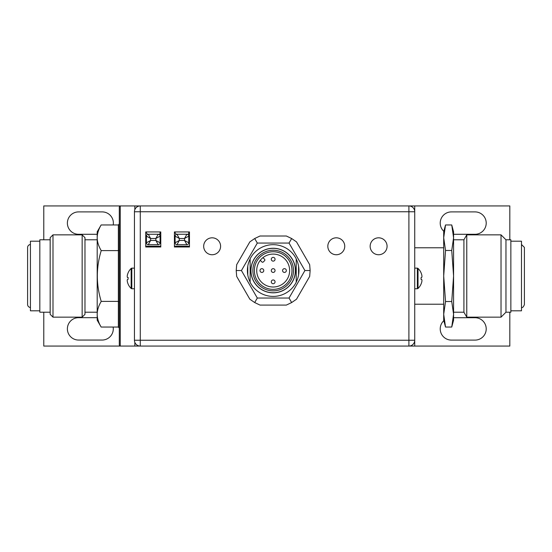 <?xml version="1.0" encoding="UTF-8"?>
<svg xmlns="http://www.w3.org/2000/svg" width="552" height="552" viewBox="0 0 552 552"><rect width="100%" height="100%" fill="white"/><g stroke="black" fill="none" stroke-linecap="round" stroke-linejoin="round"><path stroke-width="0.83" d="M421.024 284.114L421.024 284.114A13.972 13.972 0 0 0 421.659 282.396A13.731 11.889 180 0 0 421.963 280.457A13.731 6.865 180 0 0 421.659 279.34L421.003 279.34L421.024 278.443M421.024 277.552L421.659 277.552A13.731 6.865 0 0 0 421.963 276.435A13.731 11.889 0 0 0 421.659 274.496A13.972 13.972 0 0 0 421.024 272.778L421.024 272.778M509.82 312.211L509.82 346.07L414.731 346.07L414.731 340.239A5.83 5.83 0 0 1 408.901 346.07L414.731 346.07L414.731 205.93L134.826 205.93L134.826 209.698M408.901 205.93A5.83 5.83 0 0 1 414.731 211.761L408.901 211.761L408.901 205.93A5.83 5.83 0 0 1 414.731 211.761L414.731 205.93L509.82 205.93L509.82 239.789M134.826 342.302L134.826 346.07L408.901 346.07L408.901 211.761L140.277 211.761L140.277 346.07A5.83 5.83 0 0 1 134.446 340.239L414.731 340.239M43.78 239.789L43.78 205.93L120.246 205.93L120.246 346.07L43.78 346.07L43.78 312.211M113.139 327.046A11.192 11.192 0 0 1 102.092 340.053L78.577 340.053A11.192 11.192 0 0 1 67.385 328.861A11.192 11.192 0 0 1 78.577 317.669L97.2 317.669M97.2 234.29L78.577 234.29A11.192 11.192 0 0 1 67.385 223.091A11.192 11.192 0 0 1 78.577 211.899L102.189 211.899A11.192 11.192 0 0 1 113.222 224.954M134.446 211.761A5.83 5.83 0 0 1 140.277 205.93L140.277 211.761L134.446 211.761L134.446 340.239M220.6 246.282A8.466 8.466 0 0 0 212.134 237.815A8.466 8.466 0 0 0 203.674 246.282A8.466 8.466 0 0 0 212.134 254.741A8.466 8.466 0 0 0 220.6 246.282M344.752 246.282A8.466 8.466 0 0 0 336.292 237.815A8.466 8.466 0 0 0 327.826 246.282A8.466 8.466 0 0 0 336.292 254.741A8.466 8.466 0 0 0 344.752 246.282M387.076 246.282A8.466 8.466 0 0 0 378.617 237.815A8.466 8.466 0 0 0 370.151 246.282A8.466 8.466 0 0 0 378.617 254.741A8.466 8.466 0 0 0 387.076 246.282M145.735 246.985L160.784 246.985L160.784 231.937L145.735 231.937L145.735 246.985M174.418 246.985L189.467 246.985L189.467 231.937L174.418 231.937L174.418 246.985M128.154 272.778L128.154 272.778A13.972 13.972 0 0 0 127.519 274.496A13.731 11.889 0 0 0 127.215 276.435A13.731 6.865 0 0 0 127.519 277.552L128.174 277.552L128.154 278.443M128.154 279.34L127.519 279.34A13.731 6.865 180 0 0 127.215 280.457A13.731 11.889 180 0 0 127.519 282.396A13.972 13.972 0 0 0 128.154 284.114L128.154 284.114M175.094 231.937L175.094 232.371A1.884 1.884 0 0 0 176.971 234.255A1.884 1.884 0 0 0 175.094 236.132L175.094 242.797L179.324 240.451L184.534 240.451L184.534 238.485L179.324 238.485L175.094 236.132A1.884 1.884 0 0 1 176.971 234.255L186.887 234.255A1.884 1.884 0 0 1 188.77 236.132L184.534 238.485L186.887 234.255L188.722 234.255L188.722 231.937M174.418 246.185L189.467 246.185M186.887 234.255A1.884 1.884 45 0 1 188.77 236.132L188.77 242.797L184.534 240.451L186.887 244.681A1.884 1.884 135 0 0 188.77 242.797A1.884 1.884 0 0 1 186.887 244.681L176.971 244.681A1.884 1.884 0 0 1 175.094 242.797A1.884 1.884 -135 0 0 176.971 244.681L179.324 240.451L179.324 238.485L176.971 234.255L188.694 234.255L188.694 231.937M175.115 231.937L175.115 232.689M146.432 232.689L146.404 232.371A1.884 1.884 0 0 0 148.288 234.255A1.884 1.884 0 0 0 146.404 236.132L146.404 242.797L150.634 240.451L155.85 240.451L155.85 238.485L150.634 238.485L146.404 236.132A1.884 1.884 0 0 1 148.288 234.255L158.203 234.255A1.884 1.884 0 0 1 160.08 236.132L155.85 238.485L158.203 234.255L160.032 234.255L160.032 231.937M145.735 246.185L160.784 246.185M158.203 234.255A1.884 1.884 45 0 1 160.08 236.132L160.08 242.797L155.85 240.451L158.203 244.681A1.884 1.884 135 0 0 160.08 242.797A1.884 1.884 0 0 1 158.203 244.681L148.288 244.681A1.884 1.884 0 0 1 146.404 242.797A1.884 1.884 -135 0 0 148.288 244.681L150.634 240.451L150.634 238.485L148.288 234.255L160.004 234.255L160.004 231.937M254.693 302.558L260.006 305.083L286.343 305.083L291.656 302.558L296.5 299.218L309.672 276.414L310.134 270.542L309.672 264.677L296.5 241.873L291.656 238.533L286.343 236.008L260.006 236.008L254.693 238.533L249.849 241.873L236.677 264.677L236.208 270.542L236.677 276.414L249.849 299.218L254.693 302.558L257.308 298.032L241.438 270.542L236.208 270.542M291.656 302.558L289.041 298.032L257.308 298.032M289.041 298.032L304.911 270.542L289.041 243.059L257.308 243.059L241.438 270.542M296.224 259.012A25.771 25.771 0 0 1 296.224 282.072L296.224 259.012M250.132 282.093A25.771 25.771 0 0 1 250.132 258.998L250.132 282.093M257.308 243.059L254.693 238.533M289.041 243.059L291.656 238.533M304.911 270.542L310.134 270.542M273.171 296.41A25.868 25.868 0 0 0 296.224 282.286L296.224 258.805A25.868 25.868 0 0 0 250.132 258.784L250.132 282.3A25.868 25.868 0 0 0 273.171 296.41M247.786 266.133L247.786 274.958M298.57 274.903L298.57 266.188M273.171 292.836A22.294 22.294 0 0 0 295.465 270.542A22.294 22.294 0 0 0 273.171 248.255A22.294 22.294 0 0 0 250.884 270.542A22.294 22.294 0 0 0 273.171 292.836M250.974 270.542A22.197 22.197 0 0 0 273.171 292.739A22.197 22.197 0 0 0 295.368 270.542A22.197 22.197 0 0 0 273.171 248.345A22.197 22.197 0 0 0 250.974 270.542M293.491 270.542A20.314 20.314 0 0 0 273.171 250.228A20.314 20.314 0 0 0 252.857 270.542A20.314 20.314 0 0 0 273.171 290.863A20.314 20.314 0 0 0 293.491 270.542M254.362 270.542A18.809 18.809 0 0 0 273.171 289.358A18.809 18.809 0 0 0 291.987 270.542A18.809 18.809 0 0 0 273.171 251.733A18.809 18.809 0 0 0 254.362 270.542M273.171 254.086A16.456 16.456 0 0 1 289.634 270.542A16.456 16.456 0 0 1 273.171 287.005A16.456 16.456 0 0 1 256.714 270.542A16.456 16.456 0 0 1 273.171 254.086M260.282 260.309L261.945 261.972A0.938 0.938 0 0 0 263.276 261.972L264.601 260.647A0.938 0.938 0 0 0 264.601 259.316L262.938 257.653M271.294 270.542A1.884 1.884 0 0 0 273.171 272.426A1.884 1.884 0 0 0 275.055 270.542A1.884 1.884 0 0 0 273.171 268.665A1.884 1.884 0 0 0 271.294 270.542M271.294 281.83A1.884 1.884 0 0 0 273.171 283.714A1.884 1.884 0 0 0 275.055 281.83A1.884 1.884 0 0 0 273.171 279.954A1.884 1.884 0 0 0 271.294 281.83M260.006 270.542A1.884 1.884 0 0 0 261.889 272.426A1.884 1.884 0 0 0 263.766 270.542A1.884 1.884 0 0 0 261.889 268.665A1.884 1.884 0 0 0 260.006 270.542M271.294 259.261A1.884 1.884 0 0 0 273.171 261.137A1.884 1.884 0 0 0 275.055 259.261A1.884 1.884 0 0 0 273.171 257.377A1.884 1.884 0 0 0 271.294 259.261M282.576 270.542A1.884 1.884 0 0 0 284.459 272.426A1.884 1.884 0 0 0 286.343 270.542A1.884 1.884 0 0 0 284.459 268.665A1.884 1.884 0 0 0 282.576 270.542M453.578 317.71L475.024 317.71A11.192 11.192 0 0 1 486.215 328.909A11.192 11.192 0 0 1 475.024 340.101L451.412 340.101A11.192 11.192 0 0 1 443.829 320.677M443.829 231.322A11.192 11.192 0 0 1 451.412 211.899L475.024 211.899A11.192 11.192 0 0 1 486.215 223.091A11.192 11.192 0 0 1 475.024 234.29L453.578 234.29M134.826 205.93L120.246 205.93L119.301 206.869L119.301 345.131L120.246 346.07L134.826 346.07M101.223 301.392L118.363 301.392L118.363 327.046L101.147 327.046L97.2 320.208L97.2 314.281C97.235 318.421 98.553 322.672 101.147 327.046C98.553 322.672 97.235 318.421 97.2 314.281C97.235 310.107 98.58 305.815 101.223 301.392C96.048 284.466 96.048 267.534 101.223 250.608C98.58 246.185 97.235 241.893 97.2 237.719L97.2 231.792L101.147 224.954C98.553 229.328 97.235 233.579 97.2 237.719C97.235 233.579 98.553 229.328 101.147 224.954L118.363 224.954L119.301 223.87M101.223 250.608L118.363 250.608L118.363 301.392L119.301 301.937M118.363 327.046L119.301 328.13M118.363 224.954L118.363 250.608L119.301 250.063M97.2 314.281L97.2 237.719M97.2 239.789L84.974 239.789M97.2 312.211L84.974 312.211M82.151 317.152L84.974 314.329L84.974 237.67L82.151 234.848L52.992 234.848L52.992 317.152L82.151 317.152L82.151 234.848M52.992 234.848L50.17 237.67L50.17 314.329L52.992 317.152M50.17 312.211L39.827 312.211L39.827 239.789L50.17 239.789M39.827 310.804L30.422 310.804L30.422 241.196L39.827 241.196M30.422 244.495A3.064 3.064 0 0 0 27.6 247.551L27.6 304.449A3.064 3.064 0 0 0 30.422 307.505M443.698 314.281L443.698 276L445.533 301.523L443.698 314.281L443.698 320.208L445.533 327.046L443.698 314.281L445.533 327.046L451.743 327.046L453.578 314.281L451.743 327.046L453.578 320.208L453.578 314.281L451.743 301.523L453.578 276L453.578 314.281M453.578 237.719L453.578 231.792L451.743 224.954L453.578 237.719L451.743 224.954L445.533 224.954L443.698 237.719L445.533 224.954L443.698 231.792L443.698 276L445.533 250.477L451.743 250.477L453.578 276L453.578 237.719L451.743 250.477M445.533 301.523L451.743 301.523M443.698 237.719L445.533 250.477M453.578 312.211L463.921 312.211L463.921 239.789L453.578 239.789M463.921 239.789L466.771 234.848L466.771 317.152L463.921 312.211M505.963 312.211L510.855 312.211L510.855 239.789L505.963 239.789L505.963 312.211L501.03 317.152L501.03 234.848L466.771 234.848M510.855 310.804L521.481 310.804L521.481 241.196L510.855 241.196M421.024 284.183A14 14 0 0 1 418.023 288.475L418.023 268.41A14 14 0 0 1 421.024 272.709M414.731 268.148L417.367 268.148L417.367 288.744L418.023 288.475M134.446 288.744L131.811 288.744L131.811 268.148L131.155 268.41A14 14 0 0 0 128.154 272.709M131.155 268.41L131.155 288.475L131.811 288.744M417.367 268.148L418.023 268.41M414.731 288.744L417.367 288.744M134.446 268.148L131.811 268.148M128.154 284.183A14 14 0 0 0 131.155 288.475M414.731 304.214L443.698 304.214M414.731 247.786L443.698 247.786M501.03 317.152L466.771 317.152M505.963 239.789L501.03 234.848M521.481 307.505C522.496 307.926 523.468 306.96 524.4 304.594L524.4 300.764M521.481 244.495L524.4 247.406L524.4 304.594M524.4 251.236L524.4 247.406"/></g></svg>
